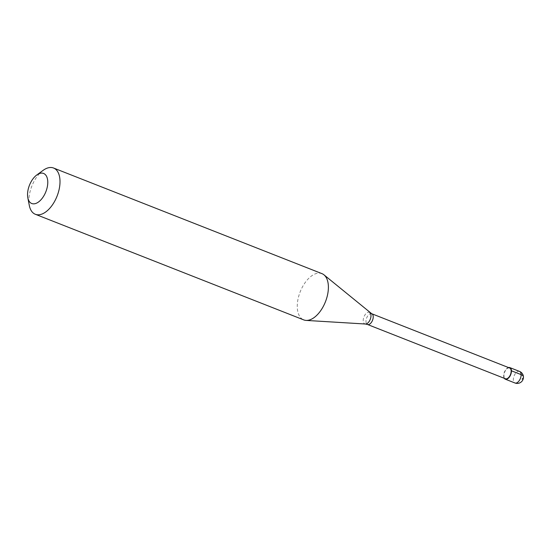 <?xml version="1.0" encoding="UTF-8"?>
<svg xmlns="http://www.w3.org/2000/svg" width="551" height="551" viewBox="0 0 551 551"><rect width="100%" height="100%" fill="white"/><g stroke="black" fill="none" stroke-linecap="round" stroke-linejoin="round"><path stroke-width="0.41" stroke-dasharray="2.75 2.07" d="M508.504 367.551A6.213 3.396 -68.5 0 0 503.662 375.975A6.213 3.396 111.5 0 0 504.275 378.31M509.668 368.013A5.779 3.154 -68.5 0 0 505.839 369.997A5.779 3.154 -68.5 0 0 503.931 375.796A5.779 3.154 111.5 0 0 505.432 378.764M321.929 273.633A24.857 13.575 -68.5 0 0 305.454 282.167A24.857 13.575 -68.5 0 0 297.271 307.121A24.857 13.575 111.5 0 0 303.725 319.89M43.109 170.369A24.857 13.575 -68.5 0 0 28.886 201.508A24.857 13.575 111.5 0 0 29.306 205.447M519.517 371.415A6.213 3.396 -68.5 0 0 515.392 373.55A6.213 3.396 -68.5 0 0 513.346 379.791A6.213 3.396 111.5 0 0 514.965 382.986M371.725 313.726A5.779 3.154 -68.5 0 0 367.889 315.709A5.779 3.154 -68.5 0 0 365.988 321.515A5.779 3.154 111.5 0 0 367.489 324.484M369.886 312.651A6.206 3.389 -68.5 0 0 365.568 314.084A6.206 3.389 -68.5 0 0 363.219 320.703A6.206 3.389 111.5 0 0 365.416 324.016"/><path stroke-width="0.83" d="M522.079 379.109A6.213 3.21 178.3 0 0 521.129 374.611L511.438 370.795A6.213 3.396 -68.5 0 0 509.827 367.607A6.213 3.396 -68.5 0 0 508.504 367.551M511.438 370.795A6.213 3.396 111.5 0 1 509.393 377.036A6.213 3.396 111.5 0 1 505.274 379.171A6.213 3.396 111.5 0 1 504.275 378.31M371.725 313.726A5.779 3.154 -68.5 0 1 373.227 316.694A5.779 3.154 111.5 0 1 371.319 322.5A5.779 3.154 111.5 0 1 367.489 324.484L505.432 378.764A5.779 3.154 111.5 0 0 509.262 376.781A5.779 3.154 111.5 0 0 511.17 370.981A5.779 3.154 -68.5 0 0 509.668 368.013L371.725 313.726L323.995 274.853A24.857 13.575 -68.5 0 0 321.929 273.633L53.543 168.014A24.857 13.575 -68.5 0 0 43.109 170.369L36.793 174.97A16.158 8.823 -68.5 0 0 27.55 195.212A16.158 8.823 111.5 0 0 27.825 197.775L29.306 205.447A24.857 13.575 111.5 0 0 35.34 214.277A24.857 13.575 111.5 0 0 51.822 205.737A24.857 13.575 111.5 0 0 59.997 180.79A24.857 13.575 -68.5 0 0 53.543 168.014M369.886 312.651A6.206 3.389 -68.5 0 1 370.981 315.53A6.206 3.389 111.5 0 1 365.416 324.016L306.074 320.406A24.857 13.575 111.5 0 0 328.382 286.403A24.857 13.575 -68.5 0 0 323.995 274.853M27.825 197.775A16.158 8.823 111.5 0 0 39.059 201.576A16.158 8.823 111.5 0 0 47.772 181.747A16.158 8.823 -68.5 0 0 36.793 174.97M306.074 320.406A24.857 13.575 111.5 0 1 303.725 319.89L35.34 214.277M519.517 371.415A6.213 6.213 0 0 1 523.45 377.015A6.213 6.213 0 0 1 514.965 382.986A6.213 3.396 111.5 0 0 519.083 380.851A6.213 3.396 111.5 0 0 521.129 374.611A6.213 3.396 -68.5 0 0 519.517 371.415L509.827 367.607M514.965 382.986L505.274 379.171M367.489 324.484L365.416 324.016"/></g></svg>
